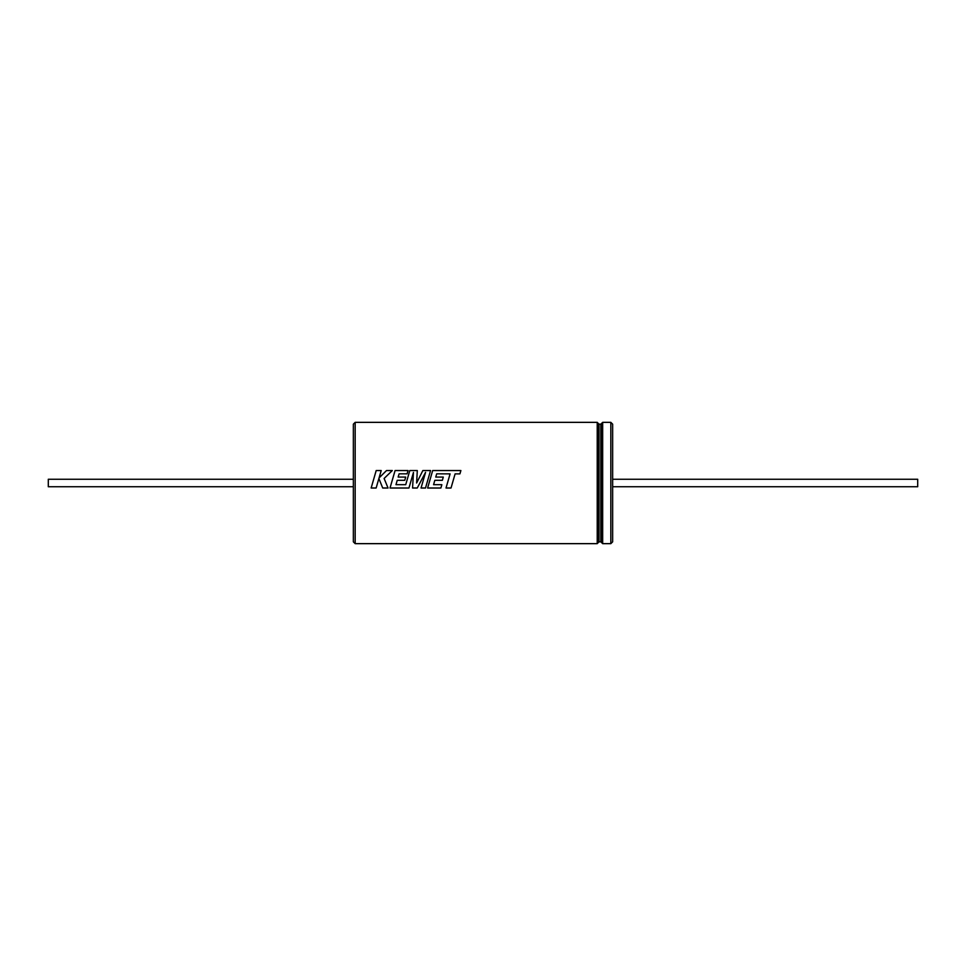 <?xml version="1.0" encoding="UTF-8"?>
<svg xmlns="http://www.w3.org/2000/svg" width="966" height="966" viewBox="0 0 966 966"><rect width="100%" height="100%" fill="white"/><g stroke="black" fill="none" stroke-linecap="round" stroke-linejoin="round"><path stroke-width="1.45" d="M353.351 483L353.351 424.171L355.174 422.347L355.174 543.653L353.351 541.829L353.351 483M598.123 483L598.123 542.735L599.029 541.829L599.029 424.171L598.123 423.265L598.123 483M601.758 542.735L601.758 423.265L602.663 422.347L602.663 543.653L600.84 541.829L600.84 424.171L599.029 424.171M381.196 470.551L376.197 470.551L371.149 488.011L376.148 488.011L378.877 478.484L382.717 488.011L388.054 488.011L384.106 478.484L392.305 470.539L386.521 470.539L379.058 477.941L381.208 470.539L376.197 470.539L372.598 483M408.063 470.551L395.082 470.551L390.022 488.011L408.956 488.011L413.448 472.422L412.567 488.011L417.252 488.011L425.559 472.35L421.043 488.011L425.511 488.011L430.558 470.539L422.854 470.539L416.624 483L417.3 470.539L409.813 470.539L405.72 484.678L395.988 484.678L397.231 480.307L404.766 480.307L405.696 477.071L398.149 477.071L399.103 473.823L407.109 473.823L408.063 470.539L395.082 470.539L391.459 483M460.879 470.551L432.671 470.551L427.624 488.011L440.894 488.011L441.848 484.678L433.577 484.678L434.821 480.307L442.368 480.307L443.285 477.071L435.751 477.071L436.704 473.823L450.096 473.871L446.014 488.011L451.025 488.011L455.107 473.871L459.913 473.871L460.891 470.539L432.671 470.539L429.061 483M353.351 541.829L353.351 486.743L48.3 486.743L48.3 479.257L353.351 479.257M380.701 483L382.717 488.011L388.054 488.011M371.149 488.011L376.148 488.011L377.585 483M421.043 488.011L425.511 488.011L426.948 483M412.567 488.011L417.252 488.011L419.908 483M430.558 470.551L422.854 470.551L416.624 483M425.559 472.362L422.48 483M390.022 488.011L408.956 488.011L410.393 483M395.988 484.678L396.458 483M417.3 470.551L409.813 470.551L406.203 483M413.448 472.434L412.856 483M446.026 488.011L451.025 488.011L452.462 483M433.577 484.678L434.048 483M427.624 488.011L440.894 488.011L441.848 484.678M612.649 479.257L917.7 479.257L917.7 486.743L612.649 486.743M612.649 424.171L612.649 541.829L610.826 543.653L610.826 422.347L612.649 424.171M443.285 477.071L435.751 477.071M450.096 473.883L447.463 483M405.696 477.071L398.149 477.071M385.977 483L384.106 478.484M392.293 470.551L386.521 470.551L379.058 477.941M355.174 543.653L597.217 543.653L597.217 422.347L598.123 423.265M597.217 422.347L355.174 422.347M610.826 422.347L602.663 422.347M610.826 543.653L602.663 543.653M600.84 541.829L599.029 541.829M600.84 424.171L601.758 423.265M597.217 543.653L598.123 542.735"/></g></svg>
